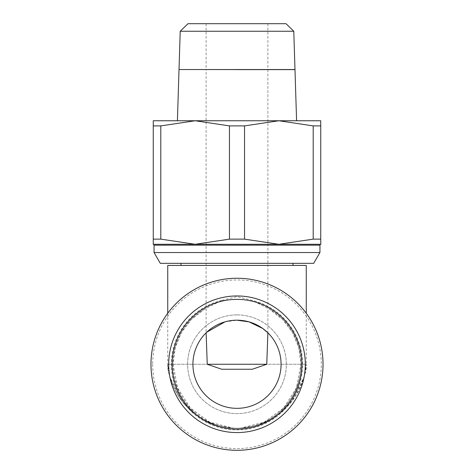 <?xml version="1.0" encoding="UTF-8"?>
<svg xmlns="http://www.w3.org/2000/svg" width="474" height="474" viewBox="0 0 474 474"><rect width="100%" height="100%" fill="white"/><g stroke="black" fill="none" stroke-linecap="round" stroke-linejoin="round"><path stroke-width="0.36" stroke-dasharray="2.37 1.78" d="M267.881 69.625L267.881 332.819A44.07 44.07 0 0 1 237 408.339A44.07 44.07 0 0 1 206.119 332.819L206.119 69.583L237 69.583M160.804 239.139L160.804 125.9L153.262 125.9L153.262 239.139L160.804 239.139L195.134 244.282L237 244.282L195.134 244.282L229.457 239.139L244.543 239.139L244.543 125.9L229.457 125.9L195.134 120.757L237 120.757L177.412 120.757L320.738 120.757L320.738 125.9L313.196 125.9L313.196 239.139L320.738 239.139L320.738 125.9M187.994 23.7L286.006 23.7M180.215 31.243L293.785 31.243M294.982 69.536L179.018 69.536M229.457 125.9L229.457 239.139M160.301 263.331L313.699 263.331M306.263 265.434L167.737 265.434M154.062 252.518L319.938 252.518M153.179 244.282L320.738 244.282L237 244.282L320.738 244.282L320.738 239.139M167.737 313.249L167.737 364.263L170.089 377.464L181.625 400.72L191.828 411.545L204.247 420.029L218.271 425.664L233.238 428.129L209.893 422.216L190.429 408.126L177.537 387.856L173.034 364.263L167.737 364.263L306.263 364.263L304.065 376.925L292.363 400.731L282.166 411.551L269.753 420.029L255.729 425.664L240.762 428.129L264.101 422.216L283.576 408.12L296.463 387.856L300.966 364.263L306.263 364.263L167.737 364.263L173.034 364.263L175.327 347.3L181.524 332.428L191.229 319.589L204.584 309.131L221.939 300.344L237 296.617L252.061 300.344L269.416 309.125L282.771 319.589L292.476 332.428L298.673 347.3L300.966 364.263A63.966 63.966 0 0 0 269.416 309.125M152.687 364.275A84.313 84.313 0 0 0 237 448.588A84.313 84.313 0 0 0 321.313 364.275A84.313 84.313 0 0 0 237 279.962A84.313 84.313 0 0 0 152.687 364.275M237 450.3A86.025 86.025 0 0 0 323.025 364.275A86.025 86.025 0 0 0 237 278.25A86.025 86.025 0 0 0 150.975 364.275A86.025 86.025 0 0 0 237 450.3A86.025 86.025 0 0 0 323.025 364.275A86.025 86.025 0 0 0 237 278.25M204.584 309.125A63.966 63.966 0 0 0 237 428.241A63.966 63.966 0 0 0 300.966 364.275L306.263 364.263L306.263 313.249M221.939 300.344A65.685 65.685 0 0 0 237 429.954A65.685 65.685 0 0 0 252.061 300.344M237 432.578A68.309 68.309 0 0 0 305.309 364.263A68.309 68.309 0 0 0 237 295.954A68.309 68.309 0 0 0 168.691 364.263A68.309 68.309 0 0 0 237 432.578M237 429.16A64.897 64.897 0 0 0 301.897 364.263A64.897 64.897 0 0 0 237 299.367A64.897 64.897 0 0 0 172.103 364.263A64.897 64.897 0 0 0 237 429.16M237 314.902A49.361 49.361 0 0 1 286.361 364.263A49.361 49.361 0 0 1 237 413.624A49.361 49.361 0 0 0 286.361 364.263A49.361 49.361 0 0 0 237 314.902A49.361 49.361 0 0 0 187.639 364.263A49.361 49.361 0 0 0 237 413.624A49.361 49.361 0 0 1 187.639 364.263A49.361 49.361 0 0 1 237 314.902M206.119 332.819L206.735 332.227M224.972 321.864L237 320.193M235.436 428.218C211.137 426.873 192.284 416.397 178.858 396.797C170.711 381.203 167.014 370.484 167.772 364.654C167.814 363.131 167.861 377.837 176.405 392.75C189.476 414.744 209.153 426.564 235.436 428.218L238.564 428.218C262.863 426.873 281.716 416.397 295.142 396.797C303.289 381.203 306.986 370.484 306.228 364.654C306.186 363.131 306.139 377.837 297.595 392.75C284.524 414.744 264.848 426.564 238.564 428.218M237 265.434L180.973 265.434L237 265.434M195.134 244.282L153.262 244.282L153.262 239.139M237 263.331L180.973 263.331L237 263.331M153.262 125.9L153.262 120.757L195.134 120.757L160.804 125.9M237 120.757L296.588 120.757L237 120.757M313.196 125.9L278.866 120.757L244.543 125.9M244.543 239.139L278.866 244.282L313.196 239.139M237 69.625L294.988 69.625M237 69.536L287.44 69.536L237 69.536M154.062 245.165L319.938 245.165M173.034 364.275A63.966 63.966 0 0 0 240.762 428.129M233.238 428.129A63.966 63.966 0 0 0 300.966 364.275M267.881 23.7L267.881 69.536M206.119 23.7L206.119 69.536"/><path stroke-width="0.71" d="M237 69.583L206.119 69.536M293.785 31.243L286.006 23.7L187.994 23.7L180.215 31.243L179.018 69.536L294.982 69.536L293.785 31.243L180.215 31.243M320.738 125.9L320.738 239.139L313.196 239.139L313.196 125.9L320.738 125.9L320.738 120.757L195.134 120.757L229.457 125.9L244.543 125.9L244.543 239.139L229.457 239.139L195.134 244.282L160.804 239.139L153.262 239.139L153.262 125.9L160.804 125.9L160.804 239.139M229.457 239.139L229.457 125.9M154.062 252.518L160.301 263.331L313.699 263.331L319.938 252.518L154.062 252.518L154.062 245.165A0.883 0.883 0 0 0 153.179 244.282L320.821 244.282A0.883 0.883 0 0 0 319.938 245.165L154.062 245.165M320.738 239.139L320.821 244.282M167.737 313.249L167.737 265.434L306.263 265.434L306.263 313.249M237 450.3A86.025 86.025 0 0 0 323.025 364.275A86.025 86.025 0 0 0 237 278.25A86.025 86.025 0 0 0 150.975 364.275A86.025 86.025 0 0 0 237 450.3M305.309 364.263A68.309 68.309 0 0 0 237 295.954A68.309 68.309 0 0 0 168.691 364.263A68.309 68.309 0 0 0 237 432.578A68.309 68.309 0 0 0 305.309 364.263A68.309 68.309 0 0 1 237 432.578A68.309 68.309 0 0 1 168.691 364.263M237 320.193A44.07 44.07 0 0 1 281.07 364.263A44.07 44.07 0 0 1 237 408.339A44.07 44.07 0 0 1 192.93 364.263A44.07 44.07 0 0 1 237 320.193L249.028 321.864L262.602 328.393L267.881 332.819L266.755 364.263L252.292 369.252L221.708 369.252L207.245 364.263L266.755 364.263M206.119 332.819L207.245 364.263M206.735 332.227L224.972 321.864M153.262 239.139L153.262 244.282L195.134 244.282M160.804 125.9L195.134 120.757L153.262 120.757L153.262 125.9M244.543 125.9L278.866 120.757L313.196 125.9M313.196 239.139L278.866 244.282L244.543 239.139M296.588 120.757L294.988 69.625L237 69.625M301.897 364.263A64.897 64.897 0 0 0 237 299.367A64.897 64.897 0 0 0 172.103 364.263A64.897 64.897 0 0 0 237 429.16A64.897 64.897 0 0 0 301.897 364.263M179.012 69.583L177.412 120.757M293.027 263.331L293.027 265.434M319.938 245.165L319.938 252.518M180.973 263.331L180.973 265.434"/></g></svg>
